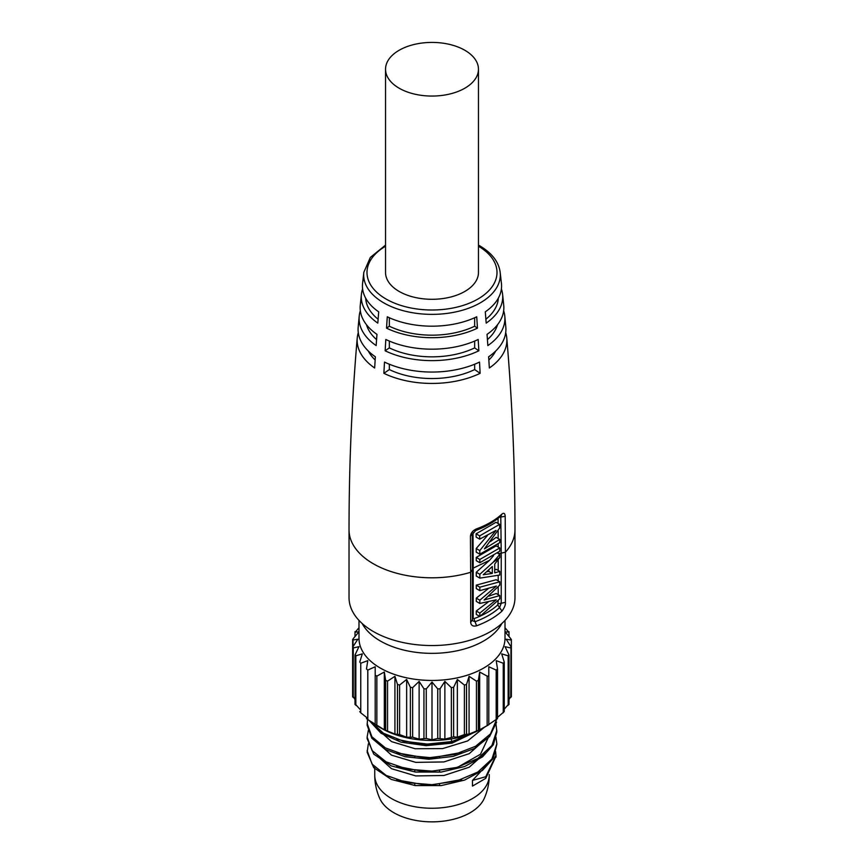 <?xml version="1.0" encoding="UTF-8"?>
<svg xmlns="http://www.w3.org/2000/svg" width="864" height="864" viewBox="0 0 864 864"><rect width="100%" height="100%" fill="white"/><g stroke="black" fill="none" stroke-linecap="round" stroke-linejoin="round"><path stroke-width="1.3" d="M466.83 86.983A46.462 26.827 180 0 1 415.562 94.327A46.462 26.827 180 0 1 385.538 69.239A46.462 26.827 180 0 1 397.17 51.484A46.462 26.827 180 0 1 448.438 44.15A46.462 26.827 180 0 1 478.462 69.239A46.462 26.827 180 0 1 466.83 86.983M385.538 69.239L385.538 272.473A46.462 26.827 0 0 0 415.562 297.562A46.462 26.827 0 0 0 466.83 290.218A46.462 26.827 0 0 0 478.462 272.473L478.462 69.239M493.128 562.291L499.792 557.518L499.792 554.375L493.128 562.291L479.844 574.301L479.844 578.135L476.269 576.072L476.269 572.238L479.844 574.301M499.77 547.949L479.822 559.472L479.833 562.745L499.781 551.221L499.77 547.949L496.195 545.886L476.248 557.399L476.258 560.682L479.833 562.745M499.738 539.406L484.402 548.899L499.651 527.99L499.619 524.362L479.671 535.874L479.693 539.158L495.979 530.42L479.79 550.584L479.812 554.213L499.759 542.689L499.738 539.406L496.152 537.332L490.493 541.534M362.567 283.468A69.574 40.165 180 0 0 378.702 311.839A3335.461 2086.247 -55.5 0 0 377.816 323.114A70.74 40.835 180 0 1 361.4 294.376L360.266 305.294A71.852 41.483 180 0 0 376.963 334.357A3335.461 2086.247 -55.5 0 0 376.153 345.589A72.911 42.098 180 0 1 359.197 316.224L358.182 327.143A73.915 42.671 180 0 0 375.376 356.81A3335.461 2086.247 -55.5 0 0 374.652 367.999A74.866 43.222 180 0 1 357.221 338.083C351.767 401.836 349.034 465.772 349.034 529.902A82.966 47.898 180 0 0 373.334 563.771A82.966 47.898 0 0 0 470.664 572.281L470.448 536.382C470.707 533.099 472.662 530.626 476.312 528.962A82.588 47.682 0 0 0 501.692 514.307C503.809 512.525 504.976 513.194 505.192 516.316L505.408 552.226A82.966 47.898 0 0 0 514.966 529.902C514.966 465.772 512.233 401.836 506.779 338.083A74.866 43.222 180 0 1 489.348 367.999A3335.461 2086.247 -124.5 0 0 488.624 356.81A73.915 42.671 180 0 0 505.818 327.143L504.803 316.224A72.911 42.098 180 0 1 487.847 345.589A3335.461 2086.247 -124.5 0 0 487.037 334.357A71.852 41.483 180 0 0 503.734 305.294L502.6 294.376A70.74 40.835 180 0 1 486.184 323.114A3335.461 2086.247 -124.5 0 0 485.298 311.839A69.574 40.165 180 0 0 501.433 283.468L500.17 272.3A68.321 39.442 180 0 1 460.231 310.846A68.321 39.442 180 0 1 383.692 302.821A68.321 39.442 180 0 1 363.83 272.3L362.567 283.468A69.574 40.165 180 0 1 363.874 277.884M480.125 373.324A74.866 43.222 180 0 1 383.875 373.324A3335.461 1750.572 -64.2 0 1 384.491 362.07A73.915 42.671 180 0 0 479.509 362.07A3335.461 1750.572 -115.8 0 1 480.125 373.324L474.66 369.576A66.377 38.318 180 0 1 389.34 369.576L383.875 373.324M478.861 350.784A72.911 42.098 180 0 1 385.139 350.784A3335.461 1750.572 -64.2 0 1 385.819 339.476A71.852 41.483 180 0 0 478.181 339.476A3335.461 1750.572 -115.8 0 1 478.861 350.784L474.66 347.89A66.377 38.318 180 0 1 389.34 347.89L389.34 341.075M477.468 328.147A70.74 40.835 180 0 1 386.532 328.147A3335.461 1750.572 -64.2 0 1 387.277 316.786A69.574 40.165 180 0 0 476.723 316.786A3335.461 1750.572 -115.8 0 1 477.468 328.147L474.66 326.214A66.377 38.318 180 0 1 389.34 326.214L389.34 317.747M501.39 288.922A70.74 40.835 180 0 1 502.6 294.376M503.658 310.759A72.911 42.098 180 0 1 504.803 316.224M505.699 332.618A74.866 43.222 180 0 1 506.779 338.083M361.4 294.376A70.74 40.835 180 0 1 362.61 288.922M360.266 305.294A71.852 41.483 180 0 1 361.454 299.84M359.197 316.224A72.911 42.098 180 0 1 360.342 310.759M357.221 338.083A74.866 43.222 180 0 1 358.301 332.618M389.34 364.219L389.34 369.576M386.532 328.147L389.34 326.214M385.139 350.784L389.34 347.89M375.16 360.007A66.377 38.318 180 0 1 368.334 351.065M495.666 351.065A66.377 38.318 180 0 1 488.84 360.007M474.66 364.219L474.66 369.576M474.66 317.747L474.66 326.214M474.66 341.075L474.66 347.89M378.119 319.237A66.377 38.318 180 0 1 365.656 298.112M498.344 298.112A66.377 38.318 180 0 1 485.881 319.237M376.574 339.617A66.377 38.318 180 0 1 366.498 324.745M497.502 324.745A66.377 38.318 180 0 1 487.426 339.617M514.966 529.902L514.966 597.64A82.966 47.898 0 0 1 463.752 641.898A82.966 47.898 0 0 1 373.334 631.519A82.966 47.898 180 0 1 349.034 597.64L349.034 529.902M499.792 557.518L494.726 564.019L494.726 572.854L499.792 571.385L499.792 575.024L479.844 578.135M492.307 573.426L483.257 574.744L492.307 566.536L492.307 573.426L488.786 571.396L488.786 569.948M479.844 616.453L499.792 598.838L499.792 595.577L484.132 600.016L499.792 585.047L499.792 581.785L479.844 587.196L479.844 590.641L496.39 586.062L479.844 600.199L479.844 603.461L496.249 599.789L479.844 613.062L479.844 616.453L476.269 614.39L476.269 610.999L488.236 602.014M500.774 516.1L501.239 553.122L505.408 552.226L505.408 602.359C505.721 604.541 504.576 607.468 501.973 611.14L499.576 607.576A80.125 46.256 180 0 1 475.049 621.734L472.435 620.687M476.572 625.806C473.083 626.659 471.107 625.525 470.664 622.415L472.208 620.006M499.792 554.375L497.459 553.025M493.571 555.703L489.596 560.261L476.269 572.238M486.767 571.774L488.786 571.396M498.215 600.653L497.783 604.897A77.987 45.025 180 0 1 480.697 615.881M494.726 569.819L496.217 569.322L499.792 571.385M479.66 616.356A77.987 45.025 180 0 1 473.904 618.689L473.202 618.257L473.202 568.134L489.629 560.272M479.844 603.461L476.269 601.398L476.269 598.136L488.02 588.848M479.844 590.641L476.269 588.578L476.269 585.133L479.844 587.196M499.792 581.785L496.217 579.722L476.269 585.133M499.792 595.577L496.217 593.514L488.948 596.106M476.269 598.136L479.844 600.199M479.844 613.062L476.269 610.999M501.973 611.14A82.966 47.898 180 0 1 476.593 625.795L473.904 618.689M470.448 536.371L471.992 533.995M476.312 528.962L474.811 530.312M501.703 514.318L501.12 515.743C494.456 521.802 485.968 526.705 475.675 530.507L472.219 534.697M505.235 516.326L499.5 517.201M505.397 602.348L501.25 603.245L499.576 607.576L497.783 604.897M487.35 535.637L476.215 548.51L476.226 552.139L479.801 554.202M499.608 524.362L496.033 522.288L476.086 533.812L476.118 537.095L479.693 539.158M479.822 559.472L476.248 557.399M479.66 535.874L476.086 533.812M479.79 550.584L476.215 548.51M484.153 798.649A53.935 31.136 180 0 1 446.072 820.778A53.935 31.136 180 0 1 393.865 812.732A53.935 31.136 180 0 1 379.847 798.649C376.466 791.154 374.76 783.335 374.749 775.192A57.251 33.048 180 0 0 391.522 798.574A57.251 33.048 180 0 0 453.913 805.734A57.251 33.048 180 0 0 489.251 775.192C489.24 783.335 487.534 791.154 484.153 798.649M485.773 778.334L472.478 786.1L472.478 780.408L485.762 776.725L485.773 778.334L495.925 756.302M485.762 776.725L495.936 755.503L495.623 751.54M370.796 721.645L383.422 733.223L403.229 741.128L427.291 744.088L452.045 741.517L475.632 731.851M451.267 738.925L452.034 743.094M369.349 720.673L381.056 733.288L401.015 742.176L426.049 745.664L452.045 743.137L481.583 728.892M368.345 743.828L367.135 752.231L373.777 767.707L391.306 779.436L415.39 785.603L441.191 785.592L464.594 780.095L482.468 770.418L493.355 758.322L496.865 744.12M367.178 738.688L373.777 754.153L391.327 765.925L415.411 772.038L441.266 772.06L464.594 766.519L482.522 756.864L493.344 744.757L496.854 731.916L495.914 723.514M367.567 719.464L367.135 725.134L371.822 738.223L385.063 749.336L405.076 756.713L428.911 759.262L453.2 756.389L474.476 748.505L489.618 736.528L496.573 722.12M367.135 750.611L372.071 764.1L386.132 775.397L407.182 782.665L432 784.674L456.818 780.98L477.868 772.016L491.929 759.013L496.865 743.839L495.914 737.068M368.345 730.296L367.135 737.068L372.071 750.546L386.132 761.854L407.182 769.122L432 771.131L456.818 767.426L477.868 758.462L491.929 745.47L496.865 730.285M367.135 723.514L371.876 736.744L385.409 747.911L405.756 755.276L429.937 757.62L454.421 754.51L475.632 746.248L490.45 733.936L496.735 719.258M486.626 765.266L472.489 780.408M396.706 779.89L428.576 785.56L461.646 779.512M485.417 752.836L469.217 767.221L443.923 775.494L415.768 775.926L391.522 768.701L377.222 755.903M396.706 766.336L425.963 771.984L457.045 767.599L480.503 754.218L489.251 735.502M485.417 739.292L469.206 753.678L443.912 761.94L415.768 762.372L391.522 755.147L377.222 742.36M396.749 752.803L428.62 758.462L461.668 752.404M484.402 727.261L467.662 740.934L442.616 748.602L415.13 748.742L391.522 741.604L377.222 728.806M396.857 739.282L422.161 744.606L449.69 742.554M449.701 742.586L452.034 741.971M376.013 725.198L381.542 728.395A71.356 41.191 0 0 0 482.458 728.395L488.808 724.712L488.808 666.749L496.174 670.086L497.524 668.984L496.217 660.636L503.248 663.25L504.241 662.018L501.682 653.864L508.162 655.808L508.766 654.491L505.03 646.661L510.764 647.978L510.97 646.628L506.153 639.22L510.97 640.008L510.764 638.658L505.03 631.789L508.766 632.146L505.008 627.75M508.993 699.689L510.97 696.19M504.241 709.182L508.766 704.052M497.524 717.379L504.241 711.58L504.241 662.018M488.808 724.496L497.524 718.535L497.524 668.984M360.752 711.634L359.759 711.58L360.752 712.811L367.783 718.384L366.476 718.535L367.826 719.647L384.329 729.767L394.924 734.054L399.611 734.584L406.642 737.208L412.646 737.197L419.126 739.13L426.265 738.472L432 739.789L437.735 738.472L444.874 739.13L453.622 736.852L457.358 737.208L464.389 734.584L469.076 734.054L479.671 729.767L488.322 725.004M355.234 704.052L360.752 710.132M353.03 696.19L355.007 699.689M510.764 697.54L510.97 648.011M508.162 705.359L508.162 655.808L508.766 654.491L508.766 655.798M479.671 729.767L479.671 672.019L487.145 676.123L488.322 676.231L488.808 675.162M469.076 734.054L469.076 676.307L476.442 681.145L478.364 680.368L479.671 672.019M457.358 737.208L457.358 679.46L464.389 685.033L466.517 684.461L469.076 676.307M444.874 739.13L444.874 681.394L451.354 687.647L453.622 687.29L457.358 679.46M432 739.789L432 682.042L437.735 688.91L440.068 688.792L444.874 681.394M419.126 739.13L419.126 681.394L423.932 688.792L426.265 688.91L432 682.042M406.642 737.208L406.642 679.46L410.378 687.29L412.646 687.647L419.126 681.394M394.924 734.054L394.924 676.307L397.483 684.461L399.611 685.033L406.642 679.46M384.329 729.767L384.329 672.019L385.636 680.368L387.558 681.145L394.924 676.307M375.192 724.496L375.192 675.162L376.855 676.123L384.329 672.019M358.992 627.75L355.234 632.146L358.97 631.789L353.236 638.658L353.03 640.008L357.847 639.22L353.03 646.628L353.236 647.978L358.97 646.661L355.234 654.491L355.838 655.808L362.318 653.864L359.759 662.018L360.752 663.25L367.783 660.636L366.476 668.984L367.826 670.086L375.192 666.749L375.192 724.712M367.783 718.384L367.783 670.108M355.234 655.798L355.234 654.491L355.838 655.808L355.838 705.359M358.992 620.395L358.992 638.291A73.008 42.152 0 0 0 404.06 677.236A73.008 42.152 0 0 0 483.624 668.099A73.008 42.152 0 0 0 505.008 638.291L505.008 620.395M362.178 623.527A73.008 42.152 0 0 0 483.624 641.002A73.008 42.152 0 0 0 501.822 623.527M478.462 246.218A65.016 37.541 180 0 1 477.727 299.149A65.016 37.541 180 0 1 386.024 299.009A65.016 37.541 180 0 1 385.538 246.218M470.664 622.415L470.664 572.281L472.219 569.873M498.215 559.991L498.215 570.478M498.215 575.489L498.215 580.878M498.215 586.904L498.215 594.67M473.202 618.257L472.435 618.71M498.258 553.705L501.239 553.122L501.25 603.245L498.215 603.817M498.053 518.378L498.074 523.476M498.118 530.528L498.172 538.499M498.193 543.931L498.215 547.052M498.247 552.442L498.258 553.489M474.854 530.896L478.224 529.524M472.457 568.566L473.202 568.134L473.018 532.289M414.785 784.588L414.785 783.907M414.785 771.044L414.785 770.364M414.785 757.49L414.785 756.81M503.248 663.25L503.248 712.811M496.174 670.086L496.174 719.647M487.145 676.123L487.145 725.674M478.364 680.368L478.364 729.929M476.442 681.145L476.442 730.706M466.517 684.461L466.517 734.011M464.389 685.033L464.389 734.584M453.622 687.29L453.622 736.852M451.354 687.647L451.354 737.197M440.068 688.792L440.068 738.353M437.735 688.91L437.735 738.472M426.265 688.91L426.265 738.472M423.932 688.792L423.932 738.353M412.646 687.647L412.646 737.197M410.378 687.29L410.378 736.852M399.611 685.033L399.611 734.584M397.483 684.461L397.483 734.011M387.558 681.145L387.558 730.706M385.636 680.368L385.636 729.929M376.855 676.123L376.855 725.674M367.826 670.086L367.826 719.647M360.752 663.25L360.752 712.811M353.236 647.978L353.236 697.54M353.03 640.008L353.03 689.569M478.462 245.106L479.628 245.765C491.918 253.033 498.766 261.878 500.17 272.3M385.538 245.106L370.354 257.407L363.83 272.3M472.435 620.719L472.435 570.704M472.262 534.708L472.468 570.596M501.174 515.743L500.321 515.722M424.462 785.473L424.462 784.674M424.462 771.93L424.462 771.12M424.462 758.376L424.462 757.577M424.462 744.725L424.462 744.023M439.538 784.912L439.538 784.166M439.538 771.358L439.538 770.623M439.538 757.814L439.538 757.069M439.538 744.239L439.538 743.526M434.722 758.246L434.722 757.447M434.722 744.638L434.722 743.904M495.99 755.503L495.99 757.156M374.749 767.167L374.749 775.192M367.135 737.424L367.135 738.688M489.251 774.587L489.251 775.192M508.993 636.509L508.993 631.67M511.358 688.954L511.358 639.392M511.358 696.805L511.358 647.244M508.993 704.527L508.993 654.977M355.007 704.527L355.007 654.977M352.642 696.805L352.642 647.244M352.642 688.954L352.642 639.392M355.007 636.509L355.007 631.67"/></g></svg>
